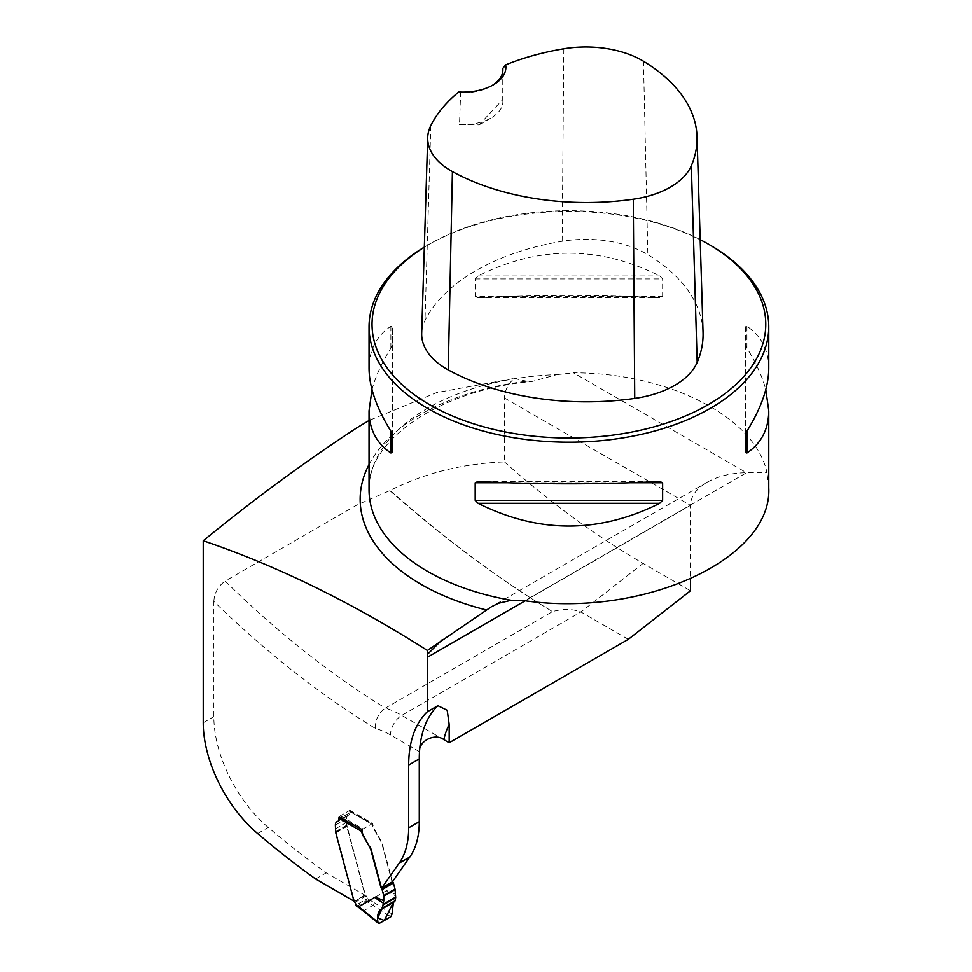 <?xml version="1.0" encoding="UTF-8"?>
<svg xmlns="http://www.w3.org/2000/svg" width="972" height="972" viewBox="0 0 972 972"><rect width="100%" height="100%" fill="white"/><g stroke="black" fill="none" stroke-linecap="round" stroke-linejoin="round"><path stroke-width="0.73" stroke-dasharray="4.86 3.65" d="M348.802 814.961L348.45 815.168A7.497 4.325 -120 0 0 347.879 815.411L337.284 821.534A7.497 4.325 -120 0 0 335.729 824.961L336.033 832.117A9.987 5.771 -120 0 0 336.154 832.627L354.501 901.421L365.326 894.617L347.113 826.297A9.987 5.771 60 0 1 346.98 825.799L346.676 818.643A7.497 4.325 60 0 1 348.231 815.204A7.497 4.325 60 0 1 348.802 814.961A4.994 2.88 -120 0 0 349.179 814.803A4.994 2.88 -120 0 0 350.212 812.519L350.212 811.742A1.993 1.154 120 0 0 349.798 810.83A1.993 1.154 120 0 0 348.802 810.927L340.322 815.824A1.993 1.154 120 0 0 339.52 816.577M338.049 821.219A4.994 2.88 -120 0 0 338.232 821.133A4.994 2.88 -120 0 0 339.264 818.837L349.859 812.726L349.859 810.32L372.604 823.454L372.604 824.268A7.995 4.617 -120 0 0 374.269 829.833L381.231 842.08A9.987 5.771 -120 0 1 382.057 844.425L391.473 879.733A5.625 3.256 -120 0 0 392.348 881.847M339.264 816.99L339.264 818.837M419.503 751.708L390.489 734.966A86.933 50.192 -120 0 0 375.289 728.393A770.456 444.824 60 0 1 213.84 601.437L213.84 716.619A99.934 57.7 -120 0 0 268.236 827.427A751.465 433.864 -120 0 0 326.215 872.856L365.095 895.309L346.749 826.504A9.987 5.771 -120 0 1 346.627 826.006L346.324 818.837A7.497 4.325 -120 0 1 347.879 815.411M348.45 815.168A4.994 2.88 -120 0 0 348.827 815.01A4.994 2.88 -120 0 0 349.859 812.726M315.621 878.98L326.215 872.856M354.501 901.421L365.095 895.309M628.313 639.321L580.928 611.959C572.289 608.788 562.8 608.679 552.461 611.619L385.41 708.078A754.466 435.59 60 0 1 225.14 581.086L356.918 505.003L389.796 490.605C424.412 473.085 462.648 463.523 504.492 461.907L504.492 397.973C504.76 390.623 507.955 384.122 514.079 378.473L436.598 392.615L369.044 420.475M504.492 397.973L690.485 505.355L690.485 579.13M213.84 601.437C214.362 592.92 218.129 586.14 225.14 581.086M504.492 461.907C549.897 502.366 596.103 536.204 643.1 563.408L690.485 590.757M514.079 378.473L526.909 381.218L532.304 381.413C437.485 389.942 365.922 442.479 369.044 489.815A199.855 115.389 180 0 1 556.774 374.633L532.304 381.413M525.196 600.793L690.485 505.355C690.74 496.4 696.256 488.709 707.045 482.282C718.041 476.122 731.199 472.939 746.52 472.72L766.957 472.623C755.645 417.462 669.003 372.762 573.529 372.847L746.52 472.72L524.783 600.745M556.774 374.633L573.529 372.847M710.228 245.211A199.855 115.389 0 0 0 427.583 245.211A199.855 115.389 0 0 0 424.327 247.131M768.767 487.956L766.957 472.623M768.767 368.424C768.621 350.017 761.343 335.972 746.933 326.276L745.427 326.738L745.427 344.307L746.933 348.085C756.034 362.714 762.327 376.565 765.802 389.626M475.187 296.496L478.066 297.748C538.622 294.686 599.177 294.686 659.733 297.748L662.625 296.496L662.625 278.915L659.733 275.939C599.177 245.624 538.622 245.624 478.066 275.939L475.187 278.915L475.187 296.496L662.625 296.496M372.009 389.626C375.484 376.565 381.777 362.714 390.878 348.085L392.384 344.307L392.384 326.738L390.878 326.276C376.468 335.972 369.19 350.017 369.044 368.424M502.816 71.15L502.743 99.63L479.111 124.89L459.489 124.598L460.643 92.826L458.687 92.024M703.048 332.424A200.487 115.753 0 0 0 647.838 254.688A85.572 49.402 0 0 0 562.156 241.275A200.487 115.753 0 0 0 425.007 320.456A85.572 49.402 0 0 0 421.678 333.25M700.192 239.659A196.866 113.651 0 0 0 429.697 243.984A196.866 113.651 0 0 0 424.327 247.204M502.743 99.63A39.974 23.073 180 0 1 502.889 101.598A39.974 23.073 180 0 1 491.176 117.916A39.974 23.073 180 0 1 459.489 124.598M492.197 85.487A39.974 23.073 180 0 1 491.176 86.095A39.974 23.073 180 0 1 460.643 92.826M392.384 434.946L392.384 326.738M392.384 452.515L392.384 344.307M745.427 326.738L745.427 434.946M745.427 344.307L745.427 452.515M375.289 728.393C375.192 719.681 378.558 712.901 385.41 708.078A102.923 59.426 -120 0 1 401.788 715.38L580.928 611.959L643.1 563.408M362.009 829.566L372.604 823.454M339.264 816.431L349.859 810.32M389.796 490.605A754.466 353.334 52 0 0 552.461 611.619C498.162 578.607 443.9 538.111 389.699 490.119M392.615 881.483A5.625 3.256 60 0 1 391.825 879.526L382.409 844.218A9.987 5.771 -120 0 0 381.583 841.874L374.621 829.638A7.995 4.617 60 0 1 373.005 824.9L372.774 824.171A1.993 1.154 120 0 0 372.543 823.964A1.993 1.154 120 0 0 371.547 824.062L363.066 828.958A1.993 1.154 120 0 0 362.009 830.124M379.517 923.254L358.644 906.767M395.082 894.167L386.674 890.51L369.992 900.169L368.522 902.672L390.865 916.693M367.258 898.65L365.837 901.056L357.356 905.953L355.946 905.175L367.258 898.602A3.001 1.725 -120 0 0 366.189 895.917L365.326 894.617M393.405 902.356L381.911 908.978M386.674 890.51C386.054 890.972 389.043 892.758 395.64 895.868M394.644 901.627L381.668 909.112M443.852 739.668L401.788 715.38A15.989 9.234 120 0 0 390.489 734.966M356.918 427.753L356.918 505.003M203.233 722.731L213.84 716.619M369.044 464.482A208.749 120.516 180 0 1 526.909 381.218M563.821 48.794L562.156 241.275M430.803 125.595L425.007 320.456M643.464 61.26L647.838 254.688M390.878 348.085L390.878 326.276M746.933 326.276L746.933 348.085M631.314 482.756L506.497 482.756M659.733 481.505L478.066 481.505M478.066 297.748L659.733 297.748M475.187 278.915L662.625 278.915M478.066 275.939L659.733 275.939M336.154 832.627L346.749 826.504M336.033 832.117L346.627 826.006M335.911 831.424L346.506 825.301M335.729 828.666L346.324 822.543M335.729 824.961L346.324 818.837M257.641 833.551L268.236 827.427M371.547 824.062L348.802 810.927M340.322 815.824L363.066 828.958M360.041 907.569A79.947 46.158 -120 0 0 357.356 905.953M362.86 910.594A1.993 1.081 -50.8 0 0 363.953 910.57L373.005 905.345A1.993 0.923 -57.6 0 0 374.499 902.867L369.992 900.169M365.837 901.056A79.947 46.158 60 0 1 368.522 902.672M369.955 900.242A81.94 47.312 -120 0 0 367.258 898.602M350.212 811.742L373.005 824.9M392.032 914.008L374.499 902.867M366.189 895.917L354.889 902.441M365.63 895.212L354.33 901.749M347.113 826.297L335.802 832.834M346.98 825.799L335.68 832.324M346.858 825.094L335.559 831.631M346.676 822.336L335.376 828.873M346.676 818.643L335.376 825.167M350.212 812.519L338.912 819.044M707.045 482.282L490.848 607.099M429.697 243.984L427.583 245.211M479.111 124.89L491.176 117.916M502.889 101.598L502.889 69.777M491.176 86.095L493.302 84.88M348.827 815.01L338.232 821.133M349.798 810.83L372.543 823.964M381.024 909.44L394.061 901.907M348.231 815.204L336.932 821.729M349.179 814.803L337.879 821.328"/><path stroke-width="1.46" d="M369.044 420.475L356.918 427.753C305.39 461.408 254.166 499.098 203.233 540.784L203.233 722.731A99.934 57.7 -120 0 0 257.641 833.551A751.465 433.864 -120 0 0 315.621 878.98L354.015 901.141L354.889 902.441A3.001 1.725 60 0 1 355.946 905.126A81.94 47.312 60 0 1 358.644 906.767L375.362 897.034L383.77 900.704L383.77 896.135L395.082 889.611A1.993 1.154 -120 0 0 394.997 889.003L393.405 883.05A1.993 1.154 -120 0 0 392.992 882.126A5.625 3.256 60 0 1 392.615 881.483M338.049 821.219A4.994 2.88 -120 0 1 337.843 821.291A7.497 4.325 -120 0 0 337.284 821.534M362.009 830.124A1.993 1.154 120 0 0 361.851 830.477L362.009 829.566L339.264 816.99M362.009 830.38A7.995 4.617 -120 0 0 363.662 835.956L370.271 848.41A9.987 5.771 60 0 1 371.11 850.743L380.526 886.051A5.625 3.256 -120 0 0 381.692 888.663A1.993 1.154 60 0 1 382.105 889.587L383.685 895.528A1.993 1.154 60 0 1 383.77 896.135M419.503 751.708A129.908 75.002 60 0 1 437.874 705.684L447.205 710.253L449.173 724.468A113.918 65.768 -120 0 0 443.852 739.668C435.201 732.767 418.725 740.786 419.503 751.708A129.908 75.002 60 0 0 419.272 758.925L419.272 821.68L408.677 827.804A99.934 57.7 60 0 1 399.213 863.124L381.753 887.971A5.625 3.256 -120 0 1 380.878 885.857L371.462 850.536A9.987 5.771 -120 0 0 370.636 848.204L369.579 846.187M408.677 827.804L408.677 765.049A129.908 75.002 60 0 1 427.279 711.796L427.279 657.315A39.974 23.073 -120 0 1 427.388 654.411L427.388 650.45C351.427 602.215 276.716 565.655 203.233 540.784M419.272 821.68A99.934 57.7 60 0 1 409.807 857.012L392.348 881.847L381.753 887.971M443.852 739.668L449.173 742.742L628.313 639.321L690.485 590.757L690.485 579.13M437.874 705.684L427.279 711.796M449.173 724.468L449.173 742.742M765.802 389.626L768.767 410.816L768.767 487.956C772.315 558.621 644.472 617.73 524.783 600.745L511.272 600.295L498.539 603.235L491.346 606.807L427.388 650.45M442.175 639.758L427.388 654.411M424.327 247.131A199.855 115.389 0 0 0 369.044 326.799A199.855 115.389 0 0 0 427.583 408.386A199.855 115.389 0 0 0 645.384 433.403A199.855 115.389 0 0 0 768.767 326.799A199.855 115.389 0 0 0 710.228 245.211L708.114 243.984A196.866 113.651 0 0 0 700.192 239.659M768.767 410.816C768.621 429.223 761.343 443.281 746.933 452.976L745.427 452.515L745.427 434.946L746.933 431.155C761.343 407.875 768.621 386.965 768.767 368.424L768.767 326.799M369.044 326.799L369.044 368.424C369.19 386.965 376.468 407.875 390.878 431.155L392.384 434.946L392.384 452.515L390.878 452.976C376.468 443.281 369.19 429.223 369.044 410.816L372.009 389.626M659.733 503.314C599.177 533.628 538.622 533.628 478.066 503.314L475.187 500.325L475.187 482.756L478.066 481.505C538.622 484.566 599.177 484.566 659.733 481.505L662.625 482.756L662.625 500.325L659.733 503.314L478.066 503.314M505.671 64.893A194.461 112.266 180 0 1 563.821 48.794A79.546 45.927 180 0 1 643.464 61.26A194.461 112.266 180 0 1 697.021 136.663A194.461 112.266 180 0 1 691.335 165.702A79.546 45.927 180 0 1 633.282 199.211A194.461 112.266 180 0 1 452.405 171.582A79.546 45.927 180 0 1 427.704 137.489A79.546 45.927 180 0 1 430.803 125.595A194.461 112.266 180 0 1 458.687 92.024A42.975 24.81 0 0 0 493.302 84.88A42.975 24.81 0 0 0 505.671 64.893L502.816 68.465L502.816 71.15M427.704 137.489L421.678 333.25A85.572 49.402 0 0 0 448.25 369.919A200.487 115.753 0 0 0 634.74 398.411A85.572 49.402 0 0 0 697.179 362.362A200.487 115.753 0 0 0 703.048 332.424L697.021 136.663M424.327 247.204A196.866 113.651 0 0 0 429.709 404.717A196.866 113.651 0 0 0 708.102 404.717A196.866 113.651 0 0 0 708.114 243.984M502.816 68.465A39.974 23.073 180 0 1 502.889 69.777A39.974 23.073 180 0 1 492.197 85.487M381.911 908.978L394.766 901.566L395.689 897.703L395.082 889.611M361.851 830.477L361.706 831.424A7.995 4.617 -120 0 0 363.309 836.163L369.226 846.393M339.52 816.577A1.993 1.154 120 0 0 338.912 818.266L338.912 819.044A4.994 2.88 60 0 1 337.879 821.328A4.994 2.88 60 0 1 337.491 821.498A7.497 4.325 -120 0 0 336.932 821.729A7.497 4.325 -120 0 0 335.376 825.167L335.68 832.324A9.987 5.771 -120 0 0 335.802 832.834L354.015 901.141M357.356 905.953L355.946 905.126M360.041 907.569L358.644 906.767L360.041 907.569M383.77 900.704L382.421 908.067L377.683 917.933L384.317 920.472L393.405 902.356L392.032 914.008L390.865 916.693L379.517 923.254L390.865 916.693L392.032 914.008L393.405 902.356L384.292 920.484L377.683 917.933L381.024 909.44M393.405 902.356L384.292 920.484L377.683 917.933L381.668 909.112C378.169 911.129 376.905 915.478 377.914 922.161L379.517 923.254M383.211 903.037C377.355 899.501 374.73 897.508 375.362 897.034M381.668 909.112C378.169 911.129 376.905 915.478 377.914 922.161L358.692 906.694M525.196 600.793L427.279 657.315M486.134 609.906A208.749 120.516 180 0 1 369.044 464.482M511.272 600.295A199.855 115.389 180 0 1 427.583 571.402A199.855 115.389 180 0 1 369.044 489.815L369.044 410.816M419.272 758.925L408.677 765.049M409.807 857.012L399.213 863.124M691.335 165.702L697.179 362.362M452.405 171.582L448.25 369.919M633.282 199.211L634.74 398.411M390.878 452.976L390.878 431.155M746.933 431.155L746.933 452.976M662.625 500.325L475.187 500.325M662.625 482.756L631.314 482.756M506.497 482.756L475.187 482.756M361.706 831.424L338.912 818.266M382.421 908.067L395.325 900.619M395.689 897.703L383.065 904.993M383.15 904.288L395.701 897.047M394.997 889.003L383.685 895.528M393.405 883.05L382.105 889.587M392.992 882.126L381.692 888.663M358.972 907.629L362.86 910.594A1.993 1.081 -50.8 0 1 362.629 909.707M356.36 906.05L359.008 907.641M381.802 909.051L394.766 901.566M362.86 910.594L378.266 923.157"/></g></svg>
